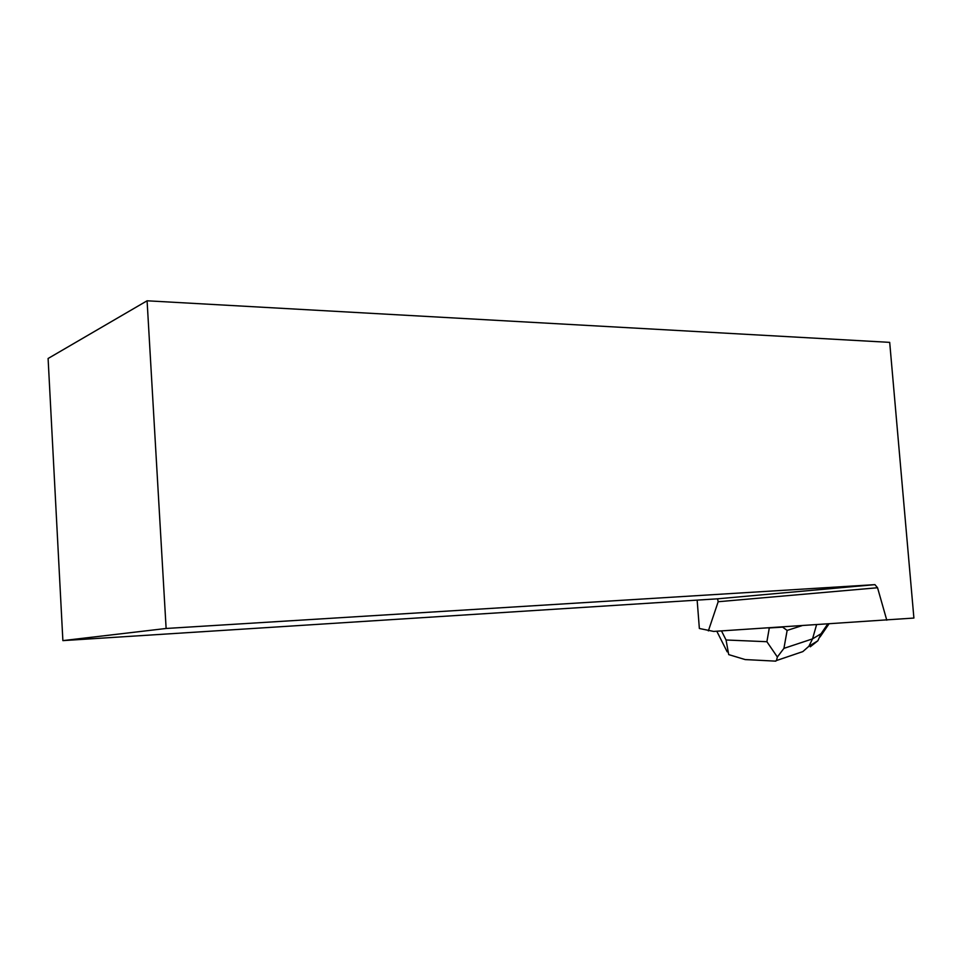 <?xml version="1.0" encoding="UTF-8"?>
<svg xmlns="http://www.w3.org/2000/svg" width="962" height="962" viewBox="0 0 962 962"><rect width="100%" height="100%" fill="white"/><g stroke="black" fill="none" stroke-linecap="round" stroke-linejoin="round"><path stroke-width="1.44" d="M697.149 600.12L699.362 628.487L713.636 631.421L913.9 618.049L889.694 342.364L147.09 300.793L48.1 358.489L62.879 640.62L166.125 628.475L147.09 300.793M708.357 630.904L718.181 601.731L877.548 587.746L874.927 584.643L717.556 598.821L62.879 640.62M718.181 601.731L717.556 598.821M166.125 628.475L874.927 584.643M877.548 587.746L886.784 620.201M749.855 659.812L745.273 659.607L728.703 654.605L726.057 639.995L721.488 630.916M795.851 653.968L802.849 651.599L808.886 646.272L812.541 638.876L783.922 648.364L787.144 630.411L782.623 627.14L783.381 626.899M787.144 630.411L801.911 625.697M767.977 627.897L769.299 627.946L766.894 641.714L777.356 657.01L776.466 660.581L775.216 661.122M782.623 627.14L769.299 627.946M810.076 645.55L810.281 646.789L817.868 640.776L821.043 633.742L812.541 638.876L816.558 624.747M783.922 648.364L777.356 657.01M766.894 641.714L726.057 639.995M827.705 624.025L821.043 633.742M716.798 631.216L727.176 651.851M745.273 659.571L775.793 661.147M776.502 660.533L802.849 651.599M808.886 646.272L817.808 640.812M828.943 623.953L820.009 637"/></g></svg>
